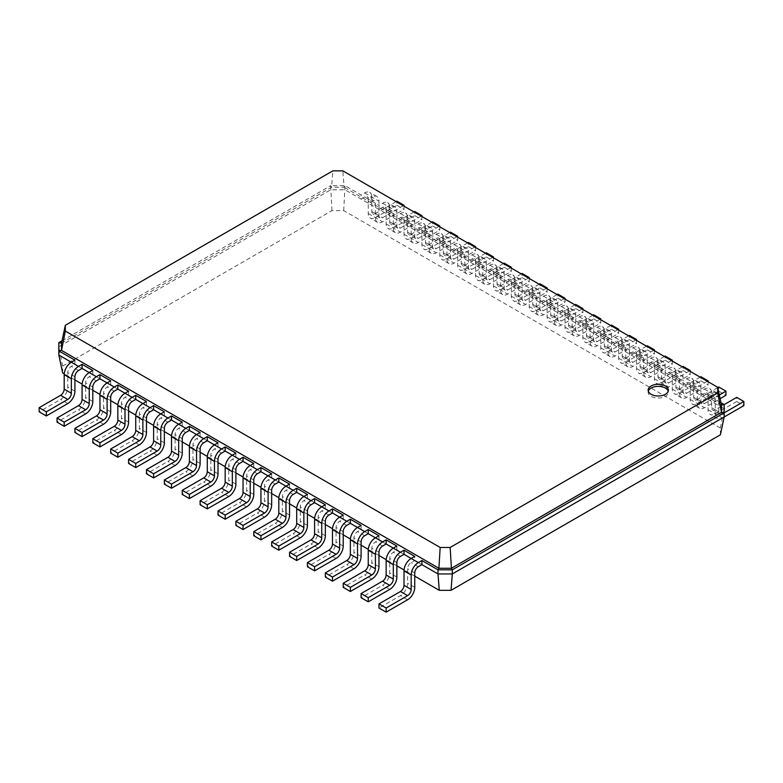 <?xml version="1.0" encoding="UTF-8"?>
<svg xmlns="http://www.w3.org/2000/svg" width="783" height="783" viewBox="0 0 783 783"><rect width="100%" height="100%" fill="white"/><g stroke="black" fill="none" stroke-linecap="round" stroke-linejoin="round"><path stroke-width="0.59" stroke-dasharray="3.92 2.94" d="M421.91 564.651L414.755 560.52L411.173 562.585A5.06 2.917 120 0 0 407.6 568.781L407.6 583.237A10.12 5.843 -60 0 1 400.446 595.628L378.982 608.019M411.173 558.455L414.755 560.52L414.755 556.39M414.755 576.161L404.057 569.995M396.864 565.835L386.176 559.669M378.982 555.509L368.284 549.333M361.09 545.183L350.402 539.007M343.208 534.858L332.511 528.682M325.327 524.532L314.629 518.356M307.435 514.206L296.737 508.03M289.553 503.88L278.856 497.704M271.662 493.554L260.974 487.378M253.78 483.228L243.082 477.053M235.898 472.903L225.201 466.727M218.007 462.577L207.309 456.401M200.125 452.251L189.427 446.075M182.233 441.925L171.546 435.749M164.352 431.599L153.654 425.423M146.46 421.274L135.772 415.098M128.578 410.948L117.881 404.772M110.697 400.622L99.999 394.446M92.805 390.296L82.117 384.12M74.923 379.97L64.226 373.794M82.078 368.45L71.341 362.255M99.96 378.776L89.233 372.581M117.851 389.102L107.114 382.907M135.733 399.428L125.006 393.232M153.615 409.754L142.888 403.558M171.506 420.079L160.769 413.884M189.388 430.415L178.661 424.21M207.28 440.741L196.543 434.545M225.161 451.067L214.434 444.871M243.043 461.393L232.316 455.197M260.935 471.718L250.198 465.523M278.817 482.044L268.089 475.849M296.708 492.37L285.971 486.174M314.59 502.696L303.863 496.5M332.481 513.022L321.744 506.826M350.363 523.347L339.636 517.152M368.245 533.673L357.518 527.478M386.136 543.999L375.4 537.804M404.018 554.325L393.291 548.129M62.65 372.884L62.65 366.092L331.963 210.607L343.717 210.607L720.35 428.047L720.35 434.839M62.65 366.092L58.823 346.771L330.69 189.809L345 189.809L724.177 408.726L724.177 416.987L722.386 418.014A10.12 5.843 120 0 1 717.326 418.523L710.171 414.393A10.12 5.843 120 0 0 715.231 413.884L736.695 401.493L736.695 397.363M58.823 355.032L58.823 342.641M396.864 546.064L396.864 550.195L393.291 552.26A5.06 2.917 120 0 0 389.709 558.455L389.709 572.911A10.12 5.843 -60 0 1 382.554 585.302L361.09 597.693M378.982 535.738L378.982 539.869L375.4 541.934A5.06 2.917 120 0 0 371.827 548.129L371.827 562.585A10.12 5.843 -60 0 1 364.672 574.976L343.208 587.367M361.09 525.413L361.09 529.543L357.518 531.608A5.06 2.917 120 0 0 353.936 537.804L353.936 552.26A10.12 5.843 -60 0 1 346.781 564.651L325.327 577.042M343.208 515.087L343.208 519.217L339.636 521.282A5.06 2.917 120 0 0 336.054 527.478L336.054 541.934A10.12 5.843 -60 0 1 328.899 554.325L307.435 566.716M325.327 504.761L325.327 508.891L321.744 510.956A5.06 2.917 120 0 0 318.172 517.152L318.172 531.608A10.12 5.843 -60 0 1 311.017 543.999L289.553 556.39M307.435 494.435L307.435 498.565L303.863 500.631A5.06 2.917 120 0 0 300.281 506.826L300.281 521.282A10.12 5.843 -60 0 1 293.126 533.673L271.662 546.064M289.553 484.109L289.553 488.24L285.971 490.305A5.06 2.917 120 0 0 282.399 496.5L282.399 510.956A10.12 5.843 -60 0 1 275.244 523.347L253.78 535.738M271.662 473.784L271.662 477.914L268.089 479.979A5.06 2.917 120 0 0 264.507 486.174L264.507 500.631A10.12 5.843 -60 0 1 257.353 513.022L235.898 525.413M253.78 463.458L253.78 467.588L250.198 469.653A5.06 2.917 120 0 0 246.625 475.849L246.625 490.305A10.12 5.843 -60 0 1 239.471 502.696L218.007 515.087M235.898 453.132L235.898 457.262L232.316 459.327A5.06 2.917 120 0 0 228.744 465.523L228.744 479.979A10.12 5.843 -60 0 1 221.589 492.37L200.125 504.761M218.007 442.806L218.007 446.936L214.434 449.002A5.06 2.917 120 0 0 210.852 455.197L210.852 469.653A10.12 5.843 -60 0 1 203.697 482.044L182.233 494.435M200.125 432.48L200.125 436.611L196.543 438.676A5.06 2.917 120 0 0 192.97 444.871L192.97 459.327A10.12 5.843 -60 0 1 185.816 471.718L164.352 484.109M182.233 422.145L182.233 426.275L178.661 428.34A5.06 2.917 120 0 0 175.079 434.545L175.079 449.002A10.12 5.843 -60 0 1 167.924 461.393L146.46 473.784M164.352 411.819L164.352 415.949L160.769 418.014A5.06 2.917 120 0 0 157.197 424.21L157.197 438.676A10.12 5.843 -60 0 1 150.042 451.067L128.578 463.458M146.46 401.493L146.46 405.623L142.888 407.689A5.06 2.917 120 0 0 139.315 413.884L139.315 428.35A10.12 5.843 -60 0 1 132.161 440.741L110.697 453.132M128.578 391.167L128.578 395.298L125.006 397.363A5.06 2.917 120 0 0 121.424 403.558L121.424 418.014A10.12 5.843 -60 0 1 114.269 430.415L92.805 442.806M110.697 380.841L110.697 384.972L107.114 387.037A5.06 2.917 120 0 0 103.542 393.232L103.542 407.689A10.12 5.843 -60 0 1 96.387 420.079L74.923 432.48M92.805 370.516L92.805 374.646L89.233 376.711A5.06 2.917 120 0 0 85.65 382.907L85.65 397.363A10.12 5.843 -60 0 1 78.496 409.754L57.032 422.154M74.923 360.19L74.923 364.32L71.341 366.385A5.06 2.917 120 0 0 67.769 372.581L67.769 387.037A10.12 5.843 -60 0 1 60.614 399.428L39.15 411.819M331.963 210.607L330.69 185.679L345 185.679L361.09 194.967L361.09 199.097L364.672 197.032A5.06 2.917 -60 0 1 367.198 196.787A5.06 2.917 -60 0 1 368.245 199.097L378.982 205.293L378.982 209.433L382.554 207.368A5.06 2.917 -60 0 1 385.089 207.113A5.06 2.917 -60 0 1 386.136 209.433L396.864 215.628L396.864 219.759L400.446 217.694A5.06 2.917 -60 0 1 402.971 217.439A5.06 2.917 -60 0 1 404.018 219.759L414.755 225.954L414.755 230.085L418.328 228.019A5.06 2.917 -60 0 1 420.863 227.765A5.06 2.917 -60 0 1 421.91 230.085L432.637 236.28L432.637 240.41L436.219 238.345A5.06 2.917 -60 0 1 438.744 238.091A5.06 2.917 -60 0 1 439.792 240.41L450.519 246.606L450.519 250.736L454.101 248.671A5.06 2.917 -60 0 1 456.626 248.417A5.06 2.917 -60 0 1 457.673 250.736L468.41 256.932L468.41 261.062L471.983 258.997A5.06 2.917 -60 0 1 474.518 258.742A5.06 2.917 -60 0 1 475.565 261.062L486.292 267.257L486.292 271.388L489.874 269.323A5.06 2.917 -60 0 1 492.399 269.068A5.06 2.917 -60 0 1 493.447 271.388L504.183 277.583L504.183 281.714L507.756 279.648A5.06 2.917 -60 0 1 510.291 279.394A5.06 2.917 -60 0 1 511.338 281.714L522.065 287.909L522.065 292.039L525.647 289.974A5.06 2.917 -60 0 1 528.173 289.72A5.06 2.917 -60 0 1 529.22 292.039L539.957 298.235L539.957 302.365L543.529 300.3A5.06 2.917 -60 0 1 546.054 300.046A5.06 2.917 -60 0 1 547.102 302.365L557.839 308.561L557.839 312.691L561.411 310.626A5.06 2.917 -60 0 1 563.946 310.371A5.06 2.917 -60 0 1 564.993 312.691L575.72 318.887L575.72 323.017L579.303 320.952A5.06 2.917 -60 0 1 581.828 320.697A5.06 2.917 -60 0 1 582.875 323.017L593.612 329.212L593.612 333.343L597.184 331.278A5.06 2.917 -60 0 1 599.719 331.023A5.06 2.917 -60 0 1 600.767 333.343L611.494 339.538L611.494 343.668L615.076 341.603A5.06 2.917 -60 0 1 617.601 341.359A5.06 2.917 -60 0 1 618.648 343.668L629.385 349.864L629.385 353.994L632.958 351.929A5.06 2.917 -60 0 1 635.483 351.684A5.06 2.917 -60 0 1 636.54 353.994L647.267 360.19L647.267 364.32L650.839 362.255A5.06 2.917 -60 0 1 653.374 362.01A5.06 2.917 -60 0 1 654.422 364.32L665.149 370.516L665.149 374.646L668.731 372.581A5.06 2.917 -60 0 1 671.256 372.336A5.06 2.917 -60 0 1 672.303 374.646L683.04 380.841L683.04 384.972L686.613 382.907A5.06 2.917 -60 0 1 689.148 382.662A5.06 2.917 -60 0 1 690.195 384.972L700.922 391.167L700.922 395.298L704.504 393.232A5.06 2.917 -60 0 1 707.029 392.988A5.06 2.917 -60 0 1 708.077 395.298L720.986 402.756M343.717 210.607L345 185.679L344.099 187.225L721.495 405.114M720.35 428.047L724.177 408.726L724.177 404.596L715.231 409.754A5.06 2.917 -60 0 1 712.706 410.008A5.06 2.917 -60 0 1 711.659 407.689L711.659 393.232A10.12 5.843 120 0 0 709.564 388.603A10.12 5.843 120 0 0 704.504 389.102L700.922 391.167M62.014 340.801L330.69 185.679L331.581 187.225L332.853 170.851M396.11 201.603L375.4 213.563A5.06 2.917 -60 0 1 372.874 213.808A5.06 2.917 -60 0 1 371.827 211.498L371.827 197.032L368.245 199.097L368.245 203.228L371.827 201.162A5.06 2.917 -60 0 1 374.352 200.918A5.06 2.917 -60 0 1 375.4 203.228L375.4 217.694L396.864 205.303L396.864 201.172M413.992 211.929L393.291 223.889A5.06 2.917 -60 0 1 390.756 224.134A5.06 2.917 -60 0 1 389.709 221.824L389.709 207.368L386.136 209.433L386.136 213.563L389.709 211.498A5.06 2.917 -60 0 1 392.244 211.244A5.06 2.917 -60 0 1 393.291 213.563L393.291 228.019L414.755 215.628L414.755 211.498M431.873 222.255L411.173 234.215A5.06 2.917 -60 0 1 408.648 234.46A5.06 2.917 -60 0 1 407.6 232.15L407.6 217.694L404.018 219.759L404.018 223.889L407.6 221.824A5.06 2.917 -60 0 1 410.126 221.569A5.06 2.917 -60 0 1 411.173 223.889L411.173 238.345L432.637 225.954L432.637 221.824M449.765 232.59L429.064 244.541A5.06 2.917 -60 0 1 426.529 244.785A5.06 2.917 -60 0 1 425.482 242.476L425.482 228.019L421.91 230.085L421.91 234.215L425.482 232.15A5.06 2.917 -60 0 1 428.017 231.895A5.06 2.917 -60 0 1 429.064 234.215L429.064 248.671L450.519 236.28L450.519 232.15M467.647 242.916L446.946 254.866A5.06 2.917 -60 0 1 444.421 255.111A5.06 2.917 -60 0 1 443.364 252.801L443.364 238.345L439.792 240.41L439.792 244.541L443.364 242.476A5.06 2.917 -60 0 1 445.899 242.221A5.06 2.917 -60 0 1 446.946 244.541L446.946 258.997L468.41 246.606L468.41 242.476M485.538 253.242L464.828 265.192A5.06 2.917 -60 0 1 462.303 265.437A5.06 2.917 -60 0 1 461.256 263.127L461.256 248.671L457.673 250.736L457.673 254.866L461.256 252.801A5.06 2.917 -60 0 1 463.781 252.547A5.06 2.917 -60 0 1 464.828 254.866L464.828 269.323L486.292 256.932L486.292 252.801M503.42 263.568L482.719 275.518A5.06 2.917 -60 0 1 480.185 275.763A5.06 2.917 -60 0 1 479.137 273.453L479.137 258.997L475.565 261.062L475.565 265.192L479.137 263.127A5.06 2.917 -60 0 1 481.672 262.873A5.06 2.917 -60 0 1 482.719 265.192L482.719 279.648L504.183 267.257L504.183 263.127M521.302 273.893L500.601 285.844A5.06 2.917 -60 0 1 498.076 286.089A5.06 2.917 -60 0 1 497.029 283.779L497.029 269.323L493.447 271.388L493.447 275.518L497.029 273.453A5.06 2.917 -60 0 1 499.554 273.198A5.06 2.917 -60 0 1 500.601 275.518L500.601 289.974L522.065 277.583L522.065 273.453M539.193 284.219L518.493 296.17A5.06 2.917 -60 0 1 515.958 296.424A5.06 2.917 -60 0 1 514.911 294.105L514.911 279.648L511.338 281.714L511.338 285.844L514.911 283.779A5.06 2.917 -60 0 1 517.446 283.524A5.06 2.917 -60 0 1 518.493 285.844L518.493 300.3L539.957 287.909L539.957 283.779M557.075 294.545L536.375 306.496A5.06 2.917 -60 0 1 533.849 306.75A5.06 2.917 -60 0 1 532.802 304.43L532.802 289.974L529.22 292.039L529.22 296.17L532.802 294.105A5.06 2.917 -60 0 1 535.327 293.85A5.06 2.917 -60 0 1 536.375 296.17L536.375 310.626L557.839 298.235L557.839 294.105M574.967 304.871L554.256 316.821A5.06 2.917 -60 0 1 551.731 317.076A5.06 2.917 -60 0 1 550.684 314.756L550.684 300.3L547.102 302.365L547.102 306.496L550.684 304.43A5.06 2.917 -60 0 1 553.209 304.176A5.06 2.917 -60 0 1 554.256 306.496L554.256 320.952L575.72 308.561L575.72 304.43M592.848 315.197L572.148 327.147A5.06 2.917 -60 0 1 569.613 327.402A5.06 2.917 -60 0 1 568.566 325.082L568.566 310.626L564.993 312.691L564.993 316.821L568.566 314.756A5.06 2.917 -60 0 1 571.101 314.502A5.06 2.917 -60 0 1 572.148 316.821L572.148 331.278L593.612 318.887L593.612 314.756M610.73 325.522L590.03 337.473A5.06 2.917 -60 0 1 587.504 337.727A5.06 2.917 -60 0 1 586.457 335.408L586.457 320.952L582.875 323.017L582.875 327.147L586.457 325.082A5.06 2.917 -60 0 1 588.982 324.828A5.06 2.917 -60 0 1 590.03 327.147L590.03 341.603L611.494 329.212L611.494 325.082M628.622 335.848L607.921 347.799A5.06 2.917 -60 0 1 605.386 348.053A5.06 2.917 -60 0 1 604.339 345.734L604.339 331.278L600.767 333.343L600.767 337.473L604.339 335.408A5.06 2.917 -60 0 1 606.874 335.153A5.06 2.917 -60 0 1 607.921 337.473L607.921 351.929L629.385 339.538L629.385 335.408M646.504 346.174L625.803 358.125A5.06 2.917 -60 0 1 623.278 358.379A5.06 2.917 -60 0 1 622.231 356.059L622.231 341.603L618.648 343.668L618.648 347.799L622.231 345.734A5.06 2.917 -60 0 1 624.756 345.489A5.06 2.917 -60 0 1 625.803 347.799L625.803 362.255L647.267 349.864L647.267 345.734M664.395 356.5L643.685 368.45A5.06 2.917 -60 0 1 641.16 368.705A5.06 2.917 -60 0 1 640.112 366.385L640.112 351.929L636.54 353.994L636.54 358.125L640.112 356.059A5.06 2.917 -60 0 1 642.637 355.815A5.06 2.917 -60 0 1 643.685 358.125L643.685 372.581L665.149 360.19L665.149 356.059M682.277 366.826L661.576 378.776A5.06 2.917 -60 0 1 659.041 379.031A5.06 2.917 -60 0 1 657.994 376.711L657.994 362.255L654.422 364.32L654.422 368.45L657.994 366.385A5.06 2.917 -60 0 1 660.529 366.141A5.06 2.917 -60 0 1 661.576 368.45L661.576 382.907L683.04 370.516L683.04 366.385M700.168 377.152L679.458 389.102A5.06 2.917 -60 0 1 676.933 389.357A5.06 2.917 -60 0 1 675.886 387.037L675.886 372.581L672.303 374.646L672.303 378.776L675.886 376.711A5.06 2.917 -60 0 1 678.411 376.466A5.06 2.917 -60 0 1 679.458 378.776L679.458 393.232L700.922 380.841L700.922 376.711M717.757 387.654L697.35 399.428A5.06 2.917 -60 0 1 694.815 399.682A5.06 2.917 -60 0 1 693.767 397.363L693.767 382.907L690.195 384.972L690.195 389.102L693.767 387.037A5.06 2.917 -60 0 1 696.302 386.792A5.06 2.917 -60 0 1 697.35 389.102L697.35 403.558L718.814 391.167L718.814 387.037M724.177 412.856L722.386 413.884A5.06 2.917 -60 0 1 719.861 414.138A5.06 2.917 -60 0 1 718.814 411.819L718.814 397.363A10.12 5.843 120 0 0 716.719 392.733A10.12 5.843 120 0 0 711.659 393.232L708.077 395.298L708.077 399.428L711.659 397.363A5.06 2.917 -60 0 1 714.184 397.118A5.06 2.917 -60 0 1 715.231 399.428L715.231 413.884A10.12 5.843 120 0 0 717.326 418.523M61.505 343.15L331.581 187.225L344.099 187.225L342.827 170.851M648.304 391.167A10.12 5.843 0 0 0 648.148 392.205A10.12 5.843 0 0 0 658.268 398.048A10.12 5.843 0 0 0 668.379 392.205A10.12 5.843 0 0 0 668.222 391.167M375.4 203.228L368.245 199.097L368.245 213.563A10.12 5.843 120 0 0 370.339 218.193A10.12 5.843 120 0 0 375.4 217.694A10.12 5.843 120 0 0 377.494 222.323A10.12 5.843 120 0 0 382.554 221.824L404.018 209.433L404.018 206.174M403.255 205.733L382.554 217.694A5.06 2.917 -60 0 1 380.029 217.938A5.06 2.917 -60 0 1 378.982 215.628L378.982 201.162A10.12 5.843 120 0 0 376.887 196.533A10.12 5.843 120 0 0 371.827 197.032A10.12 5.843 120 0 0 369.733 192.403A10.12 5.843 120 0 0 364.672 192.902L361.09 194.967M393.291 213.563L386.136 209.433L386.136 223.889A10.12 5.843 120 0 0 388.231 228.519A10.12 5.843 120 0 0 393.291 228.019A10.12 5.843 120 0 0 395.386 232.649A10.12 5.843 120 0 0 400.446 232.15L421.91 219.759L421.91 216.499M421.146 216.059L400.446 228.019A5.06 2.917 -60 0 1 397.911 228.264A5.06 2.917 -60 0 1 396.864 225.954L396.864 211.498A10.12 5.843 120 0 0 394.769 206.859A10.12 5.843 120 0 0 389.709 207.368A10.12 5.843 120 0 0 387.614 202.728A10.12 5.843 120 0 0 382.554 203.228L378.982 205.293M411.173 223.889L404.018 219.759L404.018 234.215A10.12 5.843 120 0 0 406.113 238.844A10.12 5.843 120 0 0 411.173 238.345A10.12 5.843 120 0 0 413.267 242.975A10.12 5.843 120 0 0 418.328 242.476L439.792 230.085L439.792 226.825M439.028 226.385L418.328 238.345A5.06 2.917 -60 0 1 415.802 238.59A5.06 2.917 -60 0 1 414.755 236.28L414.755 221.824A10.12 5.843 120 0 0 412.661 217.185A10.12 5.843 120 0 0 407.6 217.694A10.12 5.843 120 0 0 405.506 213.054A10.12 5.843 120 0 0 400.446 213.563L396.864 215.628M429.064 234.215L421.91 230.085L421.91 244.541A10.12 5.843 120 0 0 424.004 249.17A10.12 5.843 120 0 0 429.064 248.671A10.12 5.843 120 0 0 431.159 253.3A10.12 5.843 120 0 0 436.219 252.801L457.673 240.41L457.673 237.151M456.92 236.72L436.219 248.671A5.06 2.917 -60 0 1 433.684 248.916A5.06 2.917 -60 0 1 432.637 246.606L432.637 232.15A10.12 5.843 120 0 0 430.542 227.51A10.12 5.843 120 0 0 425.482 228.019A10.12 5.843 120 0 0 423.388 223.38A10.12 5.843 120 0 0 418.328 223.889L414.755 225.954M446.946 244.541L439.792 240.41L439.792 254.866A10.12 5.843 120 0 0 441.886 259.496A10.12 5.843 120 0 0 446.946 258.997A10.12 5.843 120 0 0 449.041 263.626A10.12 5.843 120 0 0 454.101 263.127L475.565 250.736L475.565 247.477M474.801 247.046L454.101 258.997A5.06 2.917 -60 0 1 451.576 259.242A5.06 2.917 -60 0 1 450.519 256.932L450.519 242.476A10.12 5.843 120 0 0 448.424 237.836A10.12 5.843 120 0 0 443.364 238.345A10.12 5.843 120 0 0 441.269 233.706A10.12 5.843 120 0 0 436.219 234.215L432.637 236.28M464.828 254.866L457.673 250.736L457.673 265.192A10.12 5.843 120 0 0 459.778 269.822A10.12 5.843 120 0 0 464.828 269.323A10.12 5.843 120 0 0 466.922 273.952A10.12 5.843 120 0 0 471.983 273.453L493.447 261.062L493.447 257.803M492.693 257.372L471.983 269.323A5.06 2.917 -60 0 1 469.457 269.567A5.06 2.917 -60 0 1 468.41 267.257L468.41 252.801A10.12 5.843 120 0 0 466.316 248.162A10.12 5.843 120 0 0 461.256 248.671A10.12 5.843 120 0 0 459.161 244.032A10.12 5.843 120 0 0 454.101 244.541L450.519 246.606M482.719 265.192L475.565 261.062L475.565 275.518A10.12 5.843 120 0 0 477.659 280.148A10.12 5.843 120 0 0 482.719 279.648A10.12 5.843 120 0 0 484.814 284.278A10.12 5.843 120 0 0 489.874 283.779L511.338 271.388L511.338 268.138M510.575 267.698L489.874 279.648A5.06 2.917 -60 0 1 487.339 279.893A5.06 2.917 -60 0 1 486.292 277.583L486.292 263.127A10.12 5.843 120 0 0 484.197 258.498A10.12 5.843 120 0 0 479.137 258.997A10.12 5.843 120 0 0 477.043 254.367A10.12 5.843 120 0 0 471.983 254.866L468.41 256.932M500.601 275.518L493.447 271.388L493.447 285.844A10.12 5.843 120 0 0 495.541 290.473A10.12 5.843 120 0 0 500.601 289.974A10.12 5.843 120 0 0 502.696 294.604A10.12 5.843 120 0 0 507.756 294.105L529.22 281.714L529.22 278.464M528.456 278.024L507.756 289.974A5.06 2.917 -60 0 1 505.231 290.229A5.06 2.917 -60 0 1 504.183 287.909L504.183 273.453A10.12 5.843 120 0 0 502.089 268.823A10.12 5.843 120 0 0 497.029 269.323A10.12 5.843 120 0 0 494.934 264.693A10.12 5.843 120 0 0 489.874 265.192L486.292 267.257M518.493 285.844L511.338 281.714L511.338 296.17A10.12 5.843 120 0 0 513.433 300.799A10.12 5.843 120 0 0 518.493 300.3A10.12 5.843 120 0 0 520.587 304.93A10.12 5.843 120 0 0 525.647 304.43L547.102 292.039L547.102 288.79M546.348 288.35L525.647 300.3A5.06 2.917 -60 0 1 523.113 300.555A5.06 2.917 -60 0 1 522.065 298.235L522.065 283.779A10.12 5.843 120 0 0 519.971 279.149A10.12 5.843 120 0 0 514.911 279.648A10.12 5.843 120 0 0 512.816 275.019A10.12 5.843 120 0 0 507.756 275.518L504.183 277.583M536.375 296.17L529.22 292.039L529.22 306.496A10.12 5.843 120 0 0 531.314 311.125A10.12 5.843 120 0 0 536.375 310.626A10.12 5.843 120 0 0 538.469 315.255A10.12 5.843 120 0 0 543.529 314.756L564.993 302.365L564.993 299.116M564.23 298.675L543.529 310.626A5.06 2.917 -60 0 1 541.004 310.88A5.06 2.917 -60 0 1 539.957 308.561L539.957 294.105A10.12 5.843 120 0 0 537.852 289.475A10.12 5.843 120 0 0 532.802 289.974A10.12 5.843 120 0 0 530.698 285.345A10.12 5.843 120 0 0 525.647 285.844L522.065 287.909M554.256 306.496L547.102 302.365L547.102 316.821A10.12 5.843 120 0 0 549.206 321.451A10.12 5.843 120 0 0 554.256 320.952A10.12 5.843 120 0 0 556.361 325.581A10.12 5.843 120 0 0 561.411 325.082L582.875 312.691L582.875 309.442M582.121 309.001L561.411 320.952A5.06 2.917 -60 0 1 558.886 321.206A5.06 2.917 -60 0 1 557.839 318.887L557.839 304.43A10.12 5.843 120 0 0 555.744 299.801A10.12 5.843 120 0 0 550.684 300.3A10.12 5.843 120 0 0 548.589 295.671A10.12 5.843 120 0 0 543.529 296.17L539.957 298.235M572.148 316.821L564.993 312.691L564.993 327.147A10.12 5.843 120 0 0 567.088 331.777A10.12 5.843 120 0 0 572.148 331.278A10.12 5.843 120 0 0 574.242 335.907A10.12 5.843 120 0 0 579.303 335.408L600.767 323.017L600.767 319.767M600.003 319.327L579.303 331.278A5.06 2.917 -60 0 1 576.768 331.532A5.06 2.917 -60 0 1 575.72 329.212L575.72 314.756A10.12 5.843 120 0 0 573.626 310.127A10.12 5.843 120 0 0 568.566 310.626A10.12 5.843 120 0 0 566.471 305.996A10.12 5.843 120 0 0 561.411 306.496L557.839 308.561M590.03 327.147L582.875 323.017L582.875 337.473A10.12 5.843 120 0 0 584.97 342.102A10.12 5.843 120 0 0 590.03 341.603A10.12 5.843 120 0 0 592.124 346.233A10.12 5.843 120 0 0 597.184 345.734L618.648 333.343L618.648 330.093M617.885 329.653L597.184 341.603A5.06 2.917 -60 0 1 594.659 341.858A5.06 2.917 -60 0 1 593.612 339.538L593.612 325.082A10.12 5.843 120 0 0 591.517 320.453A10.12 5.843 120 0 0 586.457 320.952A10.12 5.843 120 0 0 584.363 316.322A10.12 5.843 120 0 0 579.303 316.821L575.72 318.887M607.921 337.473L600.767 333.343L600.767 347.799A10.12 5.843 120 0 0 602.861 352.428A10.12 5.843 120 0 0 607.921 351.929A10.12 5.843 120 0 0 610.016 356.559A10.12 5.843 120 0 0 615.076 356.059L636.54 343.668L636.54 340.419M635.776 339.979L615.076 351.929A5.06 2.917 -60 0 1 612.541 352.184A5.06 2.917 -60 0 1 611.494 349.864L611.494 335.408A10.12 5.843 120 0 0 609.399 330.778A10.12 5.843 120 0 0 604.339 331.278A10.12 5.843 120 0 0 602.244 326.648A10.12 5.843 120 0 0 597.184 327.147L593.612 329.212M625.803 347.799L618.648 343.668L618.648 358.125A10.12 5.843 120 0 0 620.743 362.754A10.12 5.843 120 0 0 625.803 362.255A10.12 5.843 120 0 0 627.897 366.884A10.12 5.843 120 0 0 632.958 366.385L654.422 353.994L654.422 350.745M653.658 350.304L632.958 362.255A5.06 2.917 -60 0 1 630.432 362.509A5.06 2.917 -60 0 1 629.385 360.19L629.385 345.734A10.12 5.843 120 0 0 627.281 341.104A10.12 5.843 120 0 0 622.231 341.603A10.12 5.843 120 0 0 620.136 336.974A10.12 5.843 120 0 0 615.076 337.473L611.494 339.538M643.685 358.125L636.54 353.994L636.54 368.45A10.12 5.843 120 0 0 638.634 373.08A10.12 5.843 120 0 0 643.685 372.581A10.12 5.843 120 0 0 645.789 377.22A10.12 5.843 120 0 0 650.839 376.711L672.303 364.32L672.303 361.071M671.55 360.63L650.839 372.581A5.06 2.917 -60 0 1 648.314 372.835A5.06 2.917 -60 0 1 647.267 370.516L647.267 356.059A10.12 5.843 120 0 0 645.172 351.43A10.12 5.843 120 0 0 640.112 351.929A10.12 5.843 120 0 0 638.018 347.3A10.12 5.843 120 0 0 632.958 347.799L629.385 349.864M661.576 368.45L654.422 364.32L654.422 378.776A10.12 5.843 120 0 0 656.516 383.416A10.12 5.843 120 0 0 661.576 382.907A10.12 5.843 120 0 0 663.671 387.546A10.12 5.843 120 0 0 668.731 387.037L690.195 374.646L690.195 371.396M689.432 370.956L668.731 382.907A5.06 2.917 -60 0 1 666.196 383.161A5.06 2.917 -60 0 1 665.149 380.841L665.149 366.385A10.12 5.843 120 0 0 663.054 361.756A10.12 5.843 120 0 0 657.994 362.255A10.12 5.843 120 0 0 655.9 357.625A10.12 5.843 120 0 0 650.839 358.125L647.267 360.19M679.458 378.776L672.303 374.646L672.303 389.102A10.12 5.843 120 0 0 674.398 393.741A10.12 5.843 120 0 0 679.458 393.232A10.12 5.843 120 0 0 681.553 397.872A10.12 5.843 120 0 0 686.613 397.363L708.077 384.972L708.077 381.722M707.313 381.282L686.613 393.232A5.06 2.917 -60 0 1 684.088 393.487A5.06 2.917 -60 0 1 683.04 391.167L683.04 376.711A10.12 5.843 120 0 0 680.946 372.082A10.12 5.843 120 0 0 675.886 372.581A10.12 5.843 120 0 0 673.791 367.951A10.12 5.843 120 0 0 668.731 368.45L665.149 370.516M697.35 389.102L690.195 384.972L690.195 399.428A10.12 5.843 120 0 0 692.289 404.067A10.12 5.843 120 0 0 697.35 403.558A10.12 5.843 120 0 0 699.444 408.197A10.12 5.843 120 0 0 704.504 407.689L720.115 398.674M719.323 395.004L704.504 403.558A5.06 2.917 -60 0 1 701.969 403.813A5.06 2.917 -60 0 1 700.922 401.493L700.922 387.037A10.12 5.843 120 0 0 698.827 382.407A10.12 5.843 120 0 0 693.767 382.907A10.12 5.843 120 0 0 691.673 378.277A10.12 5.843 120 0 0 686.613 378.776L683.04 380.841M715.231 399.428L708.077 395.298L708.077 409.754A10.12 5.843 120 0 0 710.171 414.393M396.864 205.303L404.018 209.433M414.755 215.628L421.91 219.759M432.637 225.954L439.792 230.085M450.519 236.28L457.673 240.41M468.41 246.606L475.565 250.736M486.292 256.932L493.447 261.062M504.183 267.257L511.338 271.388M522.065 277.583L529.22 281.714M539.957 287.909L547.102 292.039M557.839 298.235L564.993 302.365M575.72 308.561L582.875 312.691M593.612 318.887L600.767 323.017M611.494 329.212L618.648 333.343M629.385 339.538L636.54 343.668M647.267 349.864L654.422 353.994M665.149 360.19L672.303 364.32M683.04 370.516L690.195 374.646M700.922 380.841L708.077 384.972M718.814 391.167L725.968 395.298M736.695 401.493L743.85 405.623M418.328 566.716L411.173 562.585M414.755 572.911L407.6 568.781M407.6 599.758L400.446 595.628M414.755 587.367L407.6 583.237M400.446 556.39L393.291 552.26M382.554 546.064L375.4 541.934M364.672 535.738L357.518 531.608M346.781 525.413L339.636 521.282M328.899 515.087L321.744 510.956M311.017 504.761L303.863 500.631M293.126 494.435L285.971 490.305M275.244 484.109L268.089 479.979M257.353 473.784L250.198 469.653M239.471 463.458L232.316 459.327M221.589 453.132L214.434 449.002M203.697 442.806L196.543 438.676M185.816 432.48L178.661 428.34M167.924 422.145L160.769 418.014M150.042 411.819L142.888 407.689M132.161 401.493L125.006 397.363M114.269 391.167L107.114 387.037M96.387 380.841L89.233 376.711M78.496 370.516L71.341 366.385M396.864 562.585L389.709 558.455M378.982 552.26L371.827 548.129M361.09 541.934L353.936 537.804M343.208 531.608L336.054 527.478M325.327 521.282L318.172 517.152M307.435 510.956L300.281 506.826M289.553 500.631L282.399 496.5M271.662 490.305L264.507 486.174M253.78 479.979L246.625 475.849M235.898 469.653L228.744 465.523M218.007 459.327L210.852 455.197M200.125 449.002L192.97 444.871M182.233 438.676L175.079 434.545M164.352 428.35L157.197 424.21M146.46 418.014L139.315 413.884M128.578 407.689L121.424 403.558M110.697 397.363L103.542 393.232M92.805 387.037L85.65 382.907M74.923 376.711L67.769 372.581M389.709 589.433L382.554 585.302M396.864 577.042L389.709 572.911M364.672 197.032L371.827 201.162M382.554 207.368L389.709 211.498M400.446 217.694L407.6 221.824M418.328 228.019L425.482 232.15M436.219 238.345L443.364 242.476M454.101 248.671L461.256 252.801M471.983 258.997L479.137 263.127M489.874 269.323L497.029 273.453M507.756 279.648L514.911 283.779M525.647 289.974L532.802 294.105M543.529 300.3L550.684 304.43M561.411 310.626L568.566 314.756M579.303 320.952L586.457 325.082M597.184 331.278L604.339 335.408M615.076 341.603L622.231 345.734M632.958 351.929L640.112 356.059M650.839 362.255L657.994 366.385M668.731 372.581L675.886 376.711M686.613 382.907L693.767 387.037M704.504 393.232L711.659 397.363M371.827 579.107L364.672 574.976M378.982 566.716L371.827 562.585M353.936 568.781L346.781 564.651M361.09 556.39L353.936 552.26M336.054 558.455L328.899 554.325M343.208 546.064L336.054 541.934M318.172 548.129L311.017 543.999M325.327 535.738L318.172 531.608M300.281 537.804L293.126 533.673M307.435 525.413L300.281 521.282M282.399 527.478L275.244 523.347M289.553 515.087L282.399 510.956M264.507 517.152L257.353 513.022M271.662 504.761L264.507 500.631M246.625 506.826L239.471 502.696M253.78 494.435L246.625 490.305M228.744 496.5L221.589 492.37M235.898 484.109L228.744 479.979M210.852 486.174L203.697 482.044M218.007 473.784L210.852 469.653M192.97 475.849L185.816 471.718M200.125 463.458L192.97 459.327M175.079 465.523L167.924 461.393M182.233 453.132L175.079 449.002M157.197 455.197L150.042 451.067M164.352 442.806L157.197 438.676M139.315 444.871L132.161 440.741M146.46 432.48L139.315 428.35M121.424 434.545L114.269 430.415M128.578 422.145L121.424 418.014M103.542 424.22L96.387 420.079M110.697 411.819L103.542 407.689M85.65 413.884L78.496 409.754M92.805 401.493L85.65 397.363M67.769 403.558L60.614 399.428M74.923 391.167L67.769 387.037M364.672 192.902L378.982 201.162M382.554 203.228L396.864 211.498M400.446 213.563L414.755 221.824M418.328 223.889L432.637 232.15M436.219 234.215L450.519 242.476M454.101 244.541L468.41 252.801M471.983 254.866L486.292 263.127M489.874 265.192L504.183 273.453M507.756 275.518L522.065 283.779M525.647 285.844L539.957 294.105M543.529 296.17L557.839 304.43M561.411 306.496L575.72 314.756M579.303 316.821L593.612 325.082M597.184 327.147L611.494 335.408M615.076 337.473L629.385 345.734M632.958 347.799L647.267 356.059M650.839 358.125L665.149 366.385M668.731 368.45L683.04 376.711M686.613 378.776L700.922 387.037M704.504 389.102L718.814 397.363M371.827 211.498L378.982 215.628M375.4 213.563L382.554 217.694M368.245 213.563L382.554 221.824M389.709 221.824L396.864 225.954M393.291 223.889L400.446 228.019M386.136 223.889L400.446 232.15M407.6 232.15L414.755 236.28M411.173 234.215L418.328 238.345M404.018 234.215L418.328 242.476M425.482 242.476L432.637 246.606M429.064 244.541L436.219 248.671M421.91 244.541L436.219 252.801M443.364 252.801L450.519 256.932M446.946 254.866L454.101 258.997M439.792 254.866L454.101 263.127M461.256 263.127L468.41 267.257M464.828 265.192L471.983 269.323M457.673 265.192L471.983 273.453M479.137 273.453L486.292 277.583M482.719 275.518L489.874 279.648M475.565 275.518L489.874 283.779M497.029 283.779L504.183 287.909M500.601 285.844L507.756 289.974M493.447 285.844L507.756 294.105M514.911 294.105L522.065 298.235M518.493 296.17L525.647 300.3M511.338 296.17L525.647 304.43M532.802 304.43L539.957 308.561M536.375 306.496L543.529 310.626M529.22 306.496L543.529 314.756M550.684 314.756L557.839 318.887M554.256 316.821L561.411 320.952M547.102 316.821L561.411 325.082M568.566 325.082L575.72 329.212M572.148 327.147L579.303 331.278M564.993 327.147L579.303 335.408M586.457 335.408L593.612 339.538M590.03 337.473L597.184 341.603M582.875 337.473L597.184 345.734M604.339 345.734L611.494 349.864M607.921 347.799L615.076 351.929M600.767 347.799L615.076 356.059M622.231 356.059L629.385 360.19M625.803 358.125L632.958 362.255M618.648 358.125L632.958 366.385M640.112 366.385L647.267 370.516M643.685 368.45L650.839 372.581M636.54 368.45L650.839 376.711M657.994 376.711L665.149 380.841M661.576 378.776L668.731 382.907M654.422 378.776L668.731 387.037M675.886 387.037L683.04 391.167M679.458 389.102L686.613 393.232M672.303 389.102L686.613 397.363M693.767 397.363L700.922 401.493M697.35 399.428L704.504 403.558M690.195 399.428L704.504 407.689M711.659 407.689L718.814 411.819M715.231 409.754L722.386 413.884M708.077 409.754L722.386 418.014M648.148 390.14L648.148 392.205M668.379 390.14L668.379 392.205M374.352 200.918L367.198 196.787M392.244 211.244L385.089 207.113M410.126 221.569L402.971 217.439M428.017 231.895L420.863 227.765M445.899 242.221L438.744 238.091M463.781 252.547L456.626 248.417M481.672 262.873L474.518 258.742M499.554 273.198L492.399 269.068M517.446 283.524L510.291 279.394M535.327 293.85L528.173 289.72M553.209 304.176L546.054 300.046M571.101 314.502L563.946 310.371M588.982 324.828L581.828 320.697M606.874 335.153L599.719 331.023M624.756 345.489L617.601 341.359M642.637 355.815L635.483 351.684M660.529 366.141L653.374 362.01M678.411 376.466L671.256 372.336M696.302 386.792L689.148 382.662M714.184 397.118L707.029 392.988M376.887 196.533L369.733 192.403M380.029 217.938L372.874 213.808M377.494 222.323L370.339 218.193M394.769 206.859L387.614 202.728M397.911 228.264L390.756 224.134M395.386 232.649L388.231 228.519M412.661 217.185L405.506 213.054M415.802 238.59L408.648 234.46M413.267 242.975L406.113 238.844M430.542 227.51L423.388 223.38M433.684 248.916L426.529 244.785M431.159 253.3L424.004 249.17M448.424 237.836L441.269 233.706M451.576 259.242L444.421 255.111M449.041 263.626L441.886 259.496M466.316 248.162L459.161 244.032M469.457 269.567L462.303 265.437M466.922 273.952L459.778 269.822M484.197 258.498L477.043 254.367M487.339 279.893L480.185 275.763M484.814 284.278L477.659 280.148M502.089 268.823L494.934 264.693M505.231 290.229L498.076 286.089M502.696 294.604L495.541 290.473M519.971 279.149L512.816 275.019M523.113 300.555L515.958 296.424M520.587 304.93L513.433 300.799M537.852 289.475L530.698 285.345M541.004 310.88L533.849 306.75M538.469 315.255L531.314 311.125M555.744 299.801L548.589 295.671M558.886 321.206L551.731 317.076M556.361 325.581L549.206 321.451M573.626 310.127L566.471 305.996M576.768 331.532L569.613 327.402M574.242 335.907L567.088 331.777M591.517 320.453L584.363 316.322M594.659 341.858L587.504 337.727M592.124 346.233L584.97 342.102M609.399 330.778L602.244 326.648M612.541 352.184L605.386 348.053M610.016 356.559L602.861 352.428M627.281 341.104L620.136 336.974M630.432 362.509L623.278 358.379M627.897 366.884L620.743 362.754M645.172 351.43L638.018 347.3M648.314 372.835L641.16 368.705M645.789 377.22L638.634 373.08M663.054 361.756L655.9 357.625M666.196 383.161L659.041 379.031M663.671 387.546L656.516 383.416M680.946 372.082L673.791 367.951M684.088 393.487L676.933 389.357M681.553 397.872L674.398 393.741M698.827 382.407L691.673 378.277M701.969 403.813L694.815 399.682M699.444 408.197L692.289 404.067M716.719 392.733L709.564 388.603M719.861 414.138L712.706 410.008"/><path stroke-width="1.17" d="M421.91 564.651L418.328 566.716A5.06 2.917 120 0 0 414.755 572.911L414.755 587.367A10.12 5.843 -60 0 1 407.6 599.758L386.136 612.149L386.136 608.019L407.6 595.628A5.06 2.917 120 0 0 411.173 589.433L411.173 574.976A10.12 5.843 -60 0 1 418.328 562.585L421.91 560.52L421.91 564.651L438 573.949L438 569.818L421.91 560.52M386.136 612.149L378.982 608.019L378.982 603.889L400.446 591.498A5.06 2.917 120 0 0 404.018 585.302L404.018 570.846A10.12 5.843 -60 0 1 411.173 558.455L414.755 556.39L404.018 550.195L404.018 554.325L400.446 556.39A5.06 2.917 120 0 0 396.864 562.585L396.864 577.042A10.12 5.843 -60 0 1 389.709 589.433L368.245 601.824L368.245 597.693L389.709 585.302A5.06 2.917 120 0 0 393.291 579.107L393.291 564.651A10.12 5.843 -60 0 1 400.446 552.26L404.018 550.195M451.037 590.323L452.31 573.949L724.177 416.987L720.35 434.839L451.037 590.323L439.283 590.323L414.755 576.161M404.057 569.995L396.864 565.835M386.176 559.669L378.982 555.509M368.284 549.333L361.09 545.183M350.402 539.007L343.208 534.858M332.511 528.682L325.327 524.532M314.629 518.356L307.435 514.206M296.737 508.03L289.553 503.88M278.856 497.704L271.662 493.554M260.974 487.378L253.78 483.228M243.082 477.053L235.898 472.903M225.201 466.727L218.007 462.577M207.309 456.401L200.125 452.251M189.427 446.075L182.233 441.925M171.546 435.749L164.352 431.599M153.654 425.423L146.46 421.274M135.772 415.098L128.578 410.948M117.881 404.772L110.697 400.622M99.999 394.446L92.805 390.296M82.117 384.12L74.923 379.97M64.226 373.794L62.65 372.884L58.823 355.032L58.823 342.641L62.014 340.801M368.245 601.824L361.09 597.693L361.09 593.563L382.554 581.172A5.06 2.917 120 0 0 386.136 574.976L386.136 560.52A10.12 5.843 -60 0 1 393.291 548.129L386.136 543.999L382.554 546.064A5.06 2.917 120 0 0 378.982 552.26L378.982 566.716A10.12 5.843 -60 0 1 371.827 579.107L350.363 591.498L343.208 587.367L343.208 583.237L364.672 570.846A5.06 2.917 120 0 0 368.245 564.651L368.245 550.195A10.12 5.843 -60 0 1 375.4 537.804L368.245 533.673L364.672 535.738A5.06 2.917 120 0 0 361.09 541.934L361.09 556.39A10.12 5.843 -60 0 1 353.936 568.781L332.481 581.172L325.327 577.042L325.327 572.911L346.781 560.52A5.06 2.917 120 0 0 350.363 554.325L350.363 539.869A10.12 5.843 -60 0 1 357.518 527.478L350.363 523.347L346.781 525.413A5.06 2.917 120 0 0 343.208 531.608L343.208 546.064A10.12 5.843 -60 0 1 336.054 558.455L314.59 570.846L307.435 566.716L307.435 562.585L328.899 550.195A5.06 2.917 120 0 0 332.481 543.999L332.481 529.543A10.12 5.843 -60 0 1 339.636 517.152L332.481 513.022L328.899 515.087A5.06 2.917 120 0 0 325.327 521.282L325.327 535.738A10.12 5.843 -60 0 1 318.172 548.129L296.708 560.52L289.553 556.39L289.553 552.26L311.017 539.869A5.06 2.917 120 0 0 314.59 533.673L314.59 519.217A10.12 5.843 -60 0 1 321.744 506.826L314.59 502.696L311.017 504.761A5.06 2.917 120 0 0 307.435 510.956L307.435 525.413A10.12 5.843 -60 0 1 300.281 537.804L278.817 550.195L271.662 546.064L271.662 541.934L293.126 529.543A5.06 2.917 120 0 0 296.708 523.347L296.708 508.891A10.12 5.843 -60 0 1 303.863 496.5L296.708 492.37L293.126 494.435A5.06 2.917 120 0 0 289.553 500.631L289.553 515.087A10.12 5.843 -60 0 1 282.399 527.478L260.935 539.869L253.78 535.738L253.78 531.608L275.244 519.217A5.06 2.917 120 0 0 278.817 513.022L278.817 498.565A10.12 5.843 -60 0 1 285.971 486.174L278.817 482.044L275.244 484.109A5.06 2.917 120 0 0 271.662 490.305L271.662 504.761A10.12 5.843 -60 0 1 264.507 517.152L243.043 529.543L235.898 525.413L235.898 521.282L257.353 508.891A5.06 2.917 120 0 0 260.935 502.696L260.935 488.24A10.12 5.843 -60 0 1 268.089 475.849L260.935 471.718L257.353 473.784A5.06 2.917 120 0 0 253.78 479.979L253.78 494.435A10.12 5.843 -60 0 1 246.625 506.826L225.161 519.217L218.007 515.087L218.007 510.956L239.471 498.565A5.06 2.917 120 0 0 243.043 492.37L243.043 477.914A10.12 5.843 -60 0 1 250.198 465.523L243.043 461.393L239.471 463.458A5.06 2.917 120 0 0 235.898 469.653L235.898 484.109A10.12 5.843 -60 0 1 228.744 496.5L207.28 508.891L200.125 504.761L200.125 500.631L221.589 488.24A5.06 2.917 120 0 0 225.161 482.044L225.161 467.588A10.12 5.843 -60 0 1 232.316 455.197L225.161 451.067L221.589 453.132A5.06 2.917 120 0 0 218.007 459.327L218.007 473.784A10.12 5.843 -60 0 1 210.852 486.174L189.388 498.565L182.233 494.435L182.233 490.305L203.697 477.914A5.06 2.917 120 0 0 207.28 471.718L207.28 457.262A10.12 5.843 -60 0 1 214.434 444.871L207.28 440.741L203.697 442.806A5.06 2.917 120 0 0 200.125 449.002L200.125 463.458A10.12 5.843 -60 0 1 192.97 475.849L171.506 488.24L164.352 484.109L164.352 479.979L185.816 467.588A5.06 2.917 120 0 0 189.388 461.393L189.388 446.936A10.12 5.843 -60 0 1 196.543 434.545L189.388 430.415L185.816 432.48A5.06 2.917 120 0 0 182.233 438.676L182.233 453.132A10.12 5.843 -60 0 1 175.079 465.523L153.615 477.914L146.46 473.784L146.46 469.653L167.924 457.262A5.06 2.917 120 0 0 171.506 451.067L171.506 436.611A10.12 5.843 -60 0 1 178.661 424.21L171.506 420.079L167.924 422.145A5.06 2.917 120 0 0 164.352 428.35L164.352 442.806A10.12 5.843 -60 0 1 157.197 455.197L135.733 467.588L128.578 463.458L128.578 459.327L150.042 446.936A5.06 2.917 120 0 0 153.615 440.741L153.615 426.275A10.12 5.843 -60 0 1 160.769 413.884L153.615 409.754L150.042 411.819A5.06 2.917 120 0 0 146.46 418.014L146.46 432.48A10.12 5.843 -60 0 1 139.315 444.871L117.851 457.262L110.697 453.132L110.697 449.002L132.161 436.611A5.06 2.917 120 0 0 135.733 430.415L135.733 415.949A10.12 5.843 -60 0 1 142.888 403.558L135.733 399.428L132.161 401.493A5.06 2.917 120 0 0 128.578 407.689L128.578 422.145A10.12 5.843 -60 0 1 121.424 434.545L99.96 446.936L92.805 442.806L92.805 438.676L114.269 426.285A5.06 2.917 120 0 0 117.851 420.079L117.851 405.623A10.12 5.843 -60 0 1 125.006 393.232L117.851 389.102L114.269 391.167A5.06 2.917 120 0 0 110.697 397.363L110.697 411.819A10.12 5.843 -60 0 1 103.542 424.22L82.078 436.611L74.923 432.48L74.923 428.35L96.387 415.949A5.06 2.917 120 0 0 99.96 409.754L99.96 395.298A10.12 5.843 -60 0 1 107.114 382.907L99.96 378.776L96.387 380.841A5.06 2.917 120 0 0 92.805 387.037L92.805 401.493A10.12 5.843 -60 0 1 85.65 413.884L64.186 426.285L57.032 422.154L57.032 418.014L78.496 405.623A5.06 2.917 120 0 0 82.078 399.428L82.078 384.972A10.12 5.843 -60 0 1 89.233 372.581L82.078 368.45L78.496 370.516A5.06 2.917 120 0 0 74.923 376.711L74.923 391.167A10.12 5.843 -60 0 1 67.769 403.558L46.305 415.949L39.15 411.819L39.15 407.689L60.614 395.298A5.06 2.917 120 0 0 64.186 389.102L64.186 374.646A10.12 5.843 -60 0 1 71.341 362.255L58.823 355.032M418.328 562.585L404.018 554.325M439.283 590.323L438 573.949L452.31 573.949L452.31 569.818L438 569.818L438.901 568.262L61.505 350.383L65.332 331.062L65.332 325.297L332.853 170.851L342.827 170.851L717.668 387.262L717.668 393.017L450.147 547.474L440.173 547.474L65.332 331.062M386.136 608.019L378.982 603.889M386.136 543.999L386.136 539.869L396.864 546.064L393.291 548.129L400.446 552.26M368.245 533.673L368.245 529.543L378.982 535.738L375.4 537.804L382.554 541.934L386.136 539.869M350.363 523.347L350.363 519.217L361.09 525.413L357.518 527.478L364.672 531.608L368.245 529.543M332.481 513.022L332.481 508.891L343.208 515.087L339.636 517.152L346.781 521.282L350.363 519.217M314.59 502.696L314.59 498.565L325.327 504.761L321.744 506.826L328.899 510.956L332.481 508.891M296.708 492.37L296.708 488.24L307.435 494.435L303.863 496.5L311.017 500.631L314.59 498.565M278.817 482.044L278.817 477.914L289.553 484.109L285.971 486.174L293.126 490.305L296.708 488.24M260.935 471.718L260.935 467.588L271.662 473.784L268.089 475.849L275.244 479.979L278.817 477.914M243.043 461.393L243.043 457.262L253.78 463.458L250.198 465.523L257.353 469.653L260.935 467.588M225.161 451.067L225.161 446.936L235.898 453.132L232.316 455.197L239.471 459.327L243.043 457.262M207.28 440.741L207.28 436.611L218.007 442.806L214.434 444.871L221.589 449.002L225.161 446.936M189.388 430.415L189.388 426.275L200.125 432.48L196.543 434.545L203.697 438.676L207.28 436.611M171.506 420.079L171.506 415.949L182.233 422.145L178.661 424.21L185.816 428.34L189.388 426.275M153.615 409.754L153.615 405.623L164.352 411.819L160.769 413.884L167.924 418.014L171.506 415.949M135.733 399.428L135.733 395.298L146.46 401.493L142.888 403.558L150.042 407.689L153.615 405.623M117.851 389.102L117.851 384.972L128.578 391.167L125.006 393.232L132.161 397.363L135.733 395.298M99.96 378.776L99.96 374.646L110.697 380.841L107.114 382.907L114.269 387.037L117.851 384.972M82.078 368.45L82.078 364.32L92.805 370.516L89.233 372.581L96.387 376.711L99.96 374.646M46.305 415.949L46.305 411.819L67.769 399.428A5.06 2.917 120 0 0 71.341 393.232L71.341 378.776A10.12 5.843 -60 0 1 78.496 366.385L71.341 362.255L74.923 360.19L58.823 350.901L61.505 350.383L61.505 343.15L65.332 325.297M720.986 402.756L724.177 404.596L736.695 397.363L743.85 401.493L743.85 405.623L724.177 416.987L724.177 412.856L452.31 569.818L451.419 568.262L438.901 568.262L440.173 547.474M350.363 591.498L350.363 587.367L371.827 574.976A5.06 2.917 120 0 0 375.4 568.781L375.4 554.325A10.12 5.843 -60 0 1 382.554 541.934M332.481 581.172L332.481 577.042L353.936 564.651A5.06 2.917 120 0 0 357.518 558.455L357.518 543.999A10.12 5.843 -60 0 1 364.672 531.608M314.59 570.846L314.59 566.716L336.054 554.325A5.06 2.917 120 0 0 339.636 548.129L339.636 533.673A10.12 5.843 -60 0 1 346.781 521.282M296.708 560.52L296.708 556.39L318.172 543.999A5.06 2.917 120 0 0 321.744 537.804L321.744 523.347A10.12 5.843 -60 0 1 328.899 510.956M278.817 550.195L278.817 546.064L300.281 533.673A5.06 2.917 120 0 0 303.863 527.478L303.863 513.022A10.12 5.843 -60 0 1 311.017 500.631M260.935 539.869L260.935 535.738L282.399 523.347A5.06 2.917 120 0 0 285.971 517.152L285.971 502.696A10.12 5.843 -60 0 1 293.126 490.305M243.043 529.543L243.043 525.413L264.507 513.022A5.06 2.917 120 0 0 268.089 506.826L268.089 492.37A10.12 5.843 -60 0 1 275.244 479.979M225.161 519.217L225.161 515.087L246.625 502.696A5.06 2.917 120 0 0 250.198 496.5L250.198 482.044A10.12 5.843 -60 0 1 257.353 469.653M207.28 508.891L207.28 504.761L228.744 492.37A5.06 2.917 120 0 0 232.316 486.174L232.316 471.718A10.12 5.843 -60 0 1 239.471 459.327M189.388 498.565L189.388 494.435L210.852 482.044A5.06 2.917 120 0 0 214.434 475.849L214.434 461.393A10.12 5.843 -60 0 1 221.589 449.002M171.506 488.24L171.506 484.109L192.97 471.718A5.06 2.917 120 0 0 196.543 465.523L196.543 451.067A10.12 5.843 -60 0 1 203.697 438.676M153.615 477.914L153.615 473.784L175.079 461.393A5.06 2.917 120 0 0 178.661 455.197L178.661 440.741A10.12 5.843 -60 0 1 185.816 428.34M135.733 467.588L135.733 463.458L157.197 451.067A5.06 2.917 120 0 0 160.769 444.871L160.769 430.415A10.12 5.843 -60 0 1 167.924 418.014M117.851 457.262L117.851 453.132L139.315 440.741A5.06 2.917 120 0 0 142.888 434.545L142.888 420.079A10.12 5.843 -60 0 1 150.042 407.689M99.96 446.936L99.96 442.806L121.424 430.415A5.06 2.917 120 0 0 125.006 424.22L125.006 409.754A10.12 5.843 -60 0 1 132.161 397.363M82.078 436.611L82.078 432.48L103.542 420.079A5.06 2.917 120 0 0 107.114 413.884L107.114 399.428A10.12 5.843 -60 0 1 114.269 387.037M64.186 426.285L64.186 422.154L85.65 409.754A5.06 2.917 120 0 0 89.233 403.558L89.233 389.102A10.12 5.843 -60 0 1 96.387 376.711M78.496 366.385L82.078 364.32M651.113 386.009A10.12 5.843 0 0 0 648.148 390.14A10.12 5.843 0 0 0 658.268 395.983A10.12 5.843 0 0 0 668.379 390.14A10.12 5.843 0 0 0 662.134 384.737A10.12 5.843 0 0 0 651.113 386.009M717.668 393.017L721.495 412.338L721.495 405.114L724.177 404.596L724.177 412.856L721.495 412.338L451.419 568.262L450.147 547.474M368.245 597.693L361.09 593.563M58.823 342.641L61.505 343.15M350.363 587.367L343.208 583.237M332.481 577.042L325.327 572.911M314.59 566.716L307.435 562.585M296.708 556.39L289.553 552.26M278.817 546.064L271.662 541.934M260.935 535.738L253.78 531.608M243.043 525.413L235.898 521.282M225.161 515.087L218.007 510.956M207.28 504.761L200.125 500.631M189.388 494.435L182.233 490.305M171.506 484.109L164.352 479.979M153.615 473.784L146.46 469.653M135.733 463.458L128.578 459.327M117.851 453.132L110.697 449.002M99.96 442.806L92.805 438.676M82.078 432.48L74.923 428.35M64.186 422.154L57.032 418.014M46.305 411.819L39.15 407.689M721.495 405.114L717.668 387.262M668.222 391.167A10.12 5.843 0 0 0 661.292 386.626A10.12 5.843 0 0 0 651.113 388.074A10.12 5.843 0 0 0 648.304 391.167M404.018 206.174L404.018 205.303L396.864 201.172L396.11 201.603M404.018 205.303L403.255 205.733M421.91 216.499L421.91 215.628L414.755 211.498L413.992 211.929M421.91 215.628L421.146 216.059M439.792 226.825L439.792 225.954L432.637 221.824L431.873 222.255M439.792 225.954L439.028 226.385M457.673 237.151L457.673 236.28L450.519 232.15L449.765 232.59M457.673 236.28L456.92 236.72M475.565 247.477L475.565 246.606L468.41 242.476L467.647 242.916M475.565 246.606L474.801 247.046M493.447 257.803L493.447 256.932L486.292 252.801L485.538 253.242M493.447 256.932L492.693 257.372M511.338 268.138L511.338 267.257L504.183 263.127L503.42 263.568M511.338 267.257L510.575 267.698M529.22 278.464L529.22 277.583L522.065 273.453L521.302 273.893M529.22 277.583L528.456 278.024M547.102 288.79L547.102 287.909L539.957 283.779L539.193 284.219M547.102 287.909L546.348 288.35M564.993 299.116L564.993 298.235L557.839 294.105L557.075 294.545M564.993 298.235L564.23 298.675M582.875 309.442L582.875 308.561L575.72 304.43L574.967 304.871M582.875 308.561L582.121 309.001M600.767 319.767L600.767 318.887L593.612 314.756L592.848 315.197M600.767 318.887L600.003 319.327M618.648 330.093L618.648 329.212L611.494 325.082L610.73 325.522M618.648 329.212L617.885 329.653M636.54 340.419L636.54 339.538L629.385 335.408L628.622 335.848M636.54 339.538L635.776 339.979M654.422 350.745L654.422 349.864L647.267 345.734L646.504 346.174M654.422 349.864L653.658 350.304M672.303 361.071L672.303 360.19L665.149 356.059L664.395 356.5M672.303 360.19L671.55 360.63M690.195 371.396L690.195 370.516L683.04 366.385L682.277 366.826M690.195 370.516L689.432 370.956M708.077 381.722L708.077 380.841L700.922 376.711L700.168 377.152M708.077 380.841L707.313 381.282M720.115 398.674L725.968 395.298L725.968 391.167L718.814 387.037L717.757 387.654M725.968 391.167L719.323 395.004M743.85 401.493L724.177 412.856M411.173 574.976L404.018 570.846M411.173 589.433L404.018 585.302M407.6 595.628L400.446 591.498M393.291 564.651L386.136 560.52M393.291 579.107L386.136 574.976M389.709 585.302L382.554 581.172M375.4 554.325L368.245 550.195M375.4 568.781L368.245 564.651M371.827 574.976L364.672 570.846M357.518 543.999L350.363 539.869M357.518 558.455L350.363 554.325M353.936 564.651L346.781 560.52M339.636 533.673L332.481 529.543M339.636 548.129L332.481 543.999M336.054 554.325L328.899 550.195M321.744 523.347L314.59 519.217M321.744 537.804L314.59 533.673M318.172 543.999L311.017 539.869M303.863 513.022L296.708 508.891M303.863 527.478L296.708 523.347M300.281 533.673L293.126 529.543M285.971 502.696L278.817 498.565M285.971 517.152L278.817 513.022M282.399 523.347L275.244 519.217M268.089 492.37L260.935 488.24M268.089 506.826L260.935 502.696M264.507 513.022L257.353 508.891M250.198 482.044L243.043 477.914M250.198 496.5L243.043 492.37M246.625 502.696L239.471 498.565M232.316 471.718L225.161 467.588M232.316 486.174L225.161 482.044M228.744 492.37L221.589 488.24M214.434 461.393L207.28 457.262M214.434 475.849L207.28 471.718M210.852 482.044L203.697 477.914M196.543 451.067L189.388 446.936M196.543 465.523L189.388 461.393M192.97 471.718L185.816 467.588M178.661 440.741L171.506 436.611M178.661 455.197L171.506 451.067M175.079 461.393L167.924 457.262M160.769 430.415L153.615 426.275M160.769 444.871L153.615 440.741M157.197 451.067L150.042 446.936M142.888 420.079L135.733 415.949M142.888 434.545L135.733 430.415M139.315 440.741L132.161 436.611M125.006 409.754L117.851 405.623M125.006 424.22L117.851 420.079M121.424 430.415L114.269 426.285M107.114 399.428L99.96 395.298M107.114 413.884L99.96 409.754M103.542 420.079L96.387 415.949M89.233 389.102L82.078 384.972M89.233 403.558L82.078 399.428M85.65 409.754L78.496 405.623M71.341 378.776L64.186 374.646M71.341 393.232L64.186 389.102M67.769 399.428L60.614 395.298"/></g></svg>
